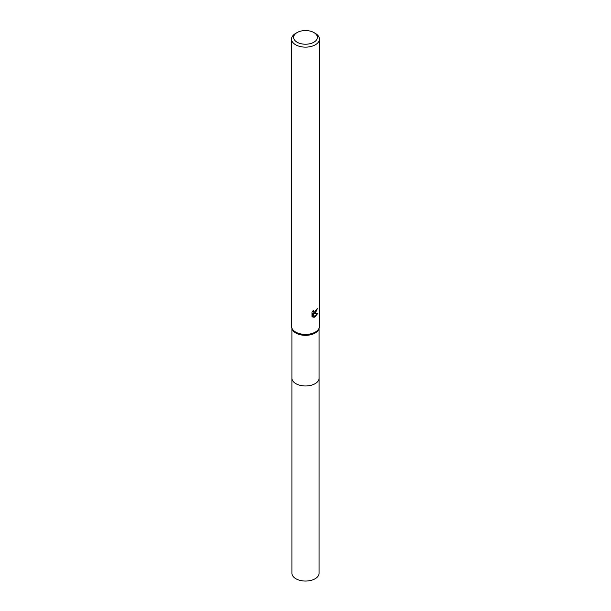 <?xml version="1.0" encoding="UTF-8"?>
<svg xmlns="http://www.w3.org/2000/svg" width="611" height="611" viewBox="0 0 611 611"><rect width="100%" height="100%" fill="white"/><g stroke="black" fill="none" stroke-linecap="round" stroke-linejoin="round"><path stroke-width="0.92" d="M319.087 377.881A13.595 7.851 180 0 1 319.095 378.133A13.587 7.844 180 0 1 315.108 383.67A13.587 7.844 180 0 1 300.299 385.373A13.587 7.844 180 0 1 291.913 378.125A13.595 7.851 180 0 1 291.913 377.881M319.087 377.957A13.587 7.844 180 0 1 315.108 383.677A13.587 7.844 180 0 1 300.161 385.342A13.587 7.844 180 0 1 291.913 377.957M313.878 32.551L315.352 33.406A13.931 8.042 180 0 1 319.431 39.096L319.431 326.366A13.931 8.042 180 0 1 319.217 327.786L318.873 328.886A13.587 7.844 180 0 1 315.108 333.048A13.587 7.844 180 0 1 301.437 334.988A13.587 7.844 180 0 1 292.127 328.886L291.783 327.786A13.931 8.042 180 0 1 291.569 326.366L291.569 39.096A13.931 8.042 180 0 1 295.648 33.406L297.122 32.551A11.846 6.836 180 0 1 313.878 32.551A11.846 6.836 180 0 1 313.878 42.22A11.846 6.836 180 0 1 297.122 42.22A11.846 6.836 180 0 1 297.122 32.551L295.648 33.406M319.217 327.786A13.931 8.042 180 0 1 315.352 332.056A13.931 8.042 180 0 1 301.33 334.041A13.931 8.042 180 0 1 291.783 327.786M315.352 313.092L314.016 313.596L317.835 313.351L314.696 317.239L313.252 313.634L313.252 317.269L311.984 316.521L311.977 312.038L313.443 310.22L313.787 312.175L315.352 311.885L316.506 309.349A13.931 8.042 0 0 0 317.353 308.639L315.352 313.092M319.431 39.096A13.931 8.042 180 0 1 315.352 44.786A13.931 8.042 180 0 1 300.169 46.528A13.931 8.042 180 0 1 291.569 39.096M316.796 309.128L313.519 313.306L314.016 313.596M313.565 311.992L312.748 310.968M312.336 316.834L312.748 316.979L312.748 313.344L313.252 313.634M314.543 316.834L317.178 313.489M312.748 316.979L313.252 317.269M291.905 378.133A13.595 7.851 180 0 0 295.892 383.677A13.595 7.851 180 0 0 310.701 385.381A13.595 7.851 180 0 0 319.095 378.133L319.087 573.202A13.587 7.844 180 0 1 310.701 580.45A13.587 7.844 180 0 1 295.892 578.747A13.587 7.844 180 0 1 291.913 573.202L291.913 328.199M313.787 312.175L313.29 311.885M319.087 378.125L319.087 328.199"/></g></svg>
